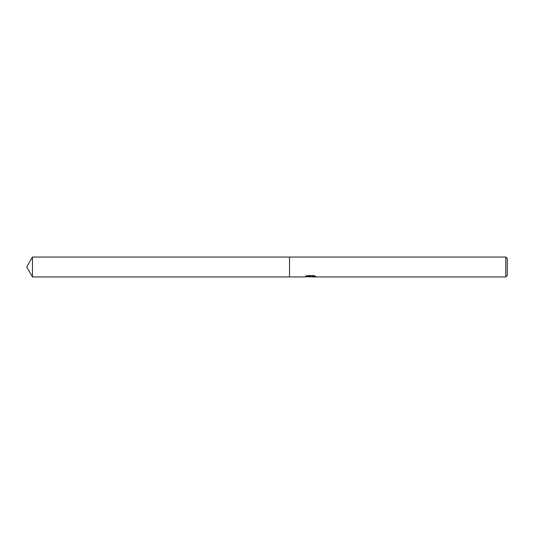 <?xml version="1.0" encoding="UTF-8"?>
<svg xmlns="http://www.w3.org/2000/svg" width="534" height="534" viewBox="0 0 534 534"><rect width="100%" height="100%" fill="white"/><g stroke="black" fill="none" stroke-linecap="round" stroke-linejoin="round"><path stroke-width="0.8" d="M311.108 276.699L308.292 276.699M310.181 276.952L309.38 276.952M505.798 276.952L505.798 257.048L507.3 258.549L507.3 275.451L505.798 276.952L311.969 276.952L312.697 276.372L315.153 276.145M305.975 276.131L310.855 276.392L304.433 276.952L289.528 276.952L289.528 257.048L505.798 257.048M310.855 276.392L305.455 276.392L307.21 275.591L313.879 275.591L315.808 276.485L311.903 276.932M307.778 276.699L311.903 276.699M26.7 267L32.447 257.048L289.528 257.048L289.528 276.952L32.447 276.952L26.7 267M32.447 276.952L32.447 257.048"/></g></svg>
